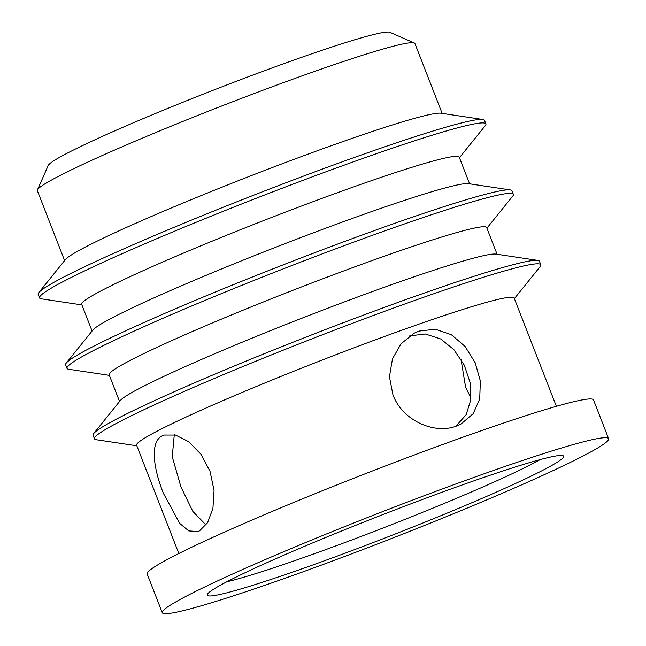 <?xml version="1.0" encoding="UTF-8"?>
<svg xmlns="http://www.w3.org/2000/svg" width="646" height="646" viewBox="0 0 646 646"><rect width="100%" height="100%" fill="white"/><g stroke="black" fill="none" stroke-linecap="round" stroke-linejoin="round"><path stroke-width="0.97" d="M608.629 438.691L593.521 399.947A239.537 14.139 158.7 0 0 423.574 451.546A239.537 14.139 158.7 0 0 174.929 555.503A239.537 14.139 158.7 0 0 147.167 573.971L162.275 612.715A239.537 14.139 158.7 0 0 332.214 561.116A239.537 14.139 158.7 0 0 580.867 457.158A239.537 14.139 158.7 0 0 608.629 438.691A239.537 14.139 158.7 0 0 438.682 490.298A239.537 14.139 158.7 0 0 190.037 594.247A239.537 14.139 158.7 0 0 162.275 612.715M514.377 298.605L540.177 266.596A239.537 14.139 158.7 0 0 540.823 264.787A239.537 14.139 158.7 0 0 370.885 316.395A239.537 14.139 158.7 0 0 122.231 420.352A239.537 14.139 158.7 0 0 94.469 438.812A239.537 14.139 158.7 0 0 96.173 439.708L136.831 445.805M556.376 406.326L514.151 298.032A202.61 11.959 158.7 0 0 370.408 341.677A202.61 11.959 158.7 0 0 160.087 429.614A202.61 11.959 158.7 0 0 136.605 445.231L178.829 553.525M540.823 264.787L539.45 261.267A239.537 14.139 158.7 0 0 537.755 260.378A239.537 14.139 158.7 0 0 358.32 317.049A239.537 14.139 158.7 0 0 120.859 416.832A239.537 14.139 158.7 0 0 93.751 433.482A239.537 14.139 158.7 0 0 93.097 435.291L94.469 438.812M537.755 260.378L495.878 254.096A202.61 11.959 158.7 0 0 344.108 302.037A202.61 11.959 158.7 0 0 143.251 386.437A202.61 11.959 158.7 0 0 120.317 400.52L93.751 433.482M497.097 254.282L486.688 227.586A202.61 11.959 158.7 0 0 342.937 271.231A202.61 11.959 158.7 0 0 132.624 359.168A202.61 11.959 158.7 0 0 109.142 374.785L119.55 401.481M486.906 228.159L512.714 196.15A239.537 14.139 158.7 0 0 513.36 194.341A239.537 14.139 158.7 0 0 343.414 245.948A239.537 14.139 158.7 0 0 94.768 349.906A239.537 14.139 158.7 0 0 67.006 368.365A239.537 14.139 158.7 0 0 68.71 369.262L109.36 375.358M513.36 194.341L511.987 190.82A239.537 14.139 158.7 0 0 510.283 189.932A239.537 14.139 158.7 0 0 330.857 246.602A239.537 14.139 158.7 0 0 93.395 346.385A239.537 14.139 158.7 0 0 66.28 363.036A239.537 14.139 158.7 0 0 65.634 364.845L67.006 368.365M510.283 189.932L468.415 183.65A202.61 11.959 158.7 0 0 316.645 231.591A202.61 11.959 158.7 0 0 115.787 315.991A202.61 11.959 158.7 0 0 92.854 330.074L66.28 363.036M469.626 183.835L459.225 157.139A202.61 11.959 158.7 0 0 315.474 200.785A202.61 11.959 158.7 0 0 105.153 288.722A202.61 11.959 158.7 0 0 81.671 304.339L92.079 331.035M459.443 157.713L485.243 125.704A239.537 14.139 158.7 0 0 485.897 123.895A239.537 14.139 158.7 0 0 315.951 175.502A239.537 14.139 158.7 0 0 67.305 279.46A239.537 14.139 158.7 0 0 39.543 297.919A239.537 14.139 158.7 0 0 41.239 298.815L81.897 304.912M485.897 123.895L484.516 120.374A239.537 14.139 158.7 0 0 482.82 119.486A239.537 14.139 158.7 0 0 303.386 176.156A239.537 14.139 158.7 0 0 65.932 275.939A239.537 14.139 158.7 0 0 38.817 292.59A239.537 14.139 158.7 0 0 38.171 294.398L39.543 297.919M482.82 119.486L440.952 113.203A202.61 11.959 158.7 0 0 289.174 161.145A202.61 11.959 158.7 0 0 88.324 245.545A202.61 11.959 158.7 0 0 65.391 259.627L38.817 292.59M442.163 113.389L414.918 43.516A202.61 11.959 158.7 0 0 414.336 42.983A202.61 11.959 158.7 0 0 265.732 89.188A202.61 11.959 158.7 0 0 60.853 175.09A202.61 11.959 158.7 0 0 37.444 189.924A202.61 11.959 158.7 0 0 37.371 190.715L64.616 260.588M414.336 42.983L389.877 32.3A183.674 10.845 158.7 0 0 255.162 74.193A183.674 10.845 158.7 0 0 69.437 152.06A183.674 10.845 158.7 0 0 48.216 165.505L37.444 189.924M229.427 580.431A191.248 11.289 158.7 0 0 207.334 594.433A191.248 11.289 158.7 0 0 337.842 555.867A191.248 11.289 158.7 0 0 541.469 470.974A191.248 11.289 158.7 0 0 563.086 455.729A191.248 11.289 158.7 0 0 422.815 499.35A191.248 11.289 158.7 0 0 229.427 580.431M226.811 581.78A181.784 10.732 158.7 0 0 374.212 531.432A181.784 10.732 158.7 0 0 530.318 464.878A181.784 10.732 158.7 0 0 540.185 459.605M455.874 426.271L466.137 414.724L470.805 399.785L470.038 382.222L464.216 365.038L453.928 349.688L440.717 338.964L425.367 334.006L409.75 335.855M419.052 331.083L435.38 329.242L451.376 334.725L465.055 346.418L475.214 362.777L480.341 380.946L479.728 398.889L473.179 413.698L460.832 424.164L456.133 426.182C434.096 434.556 402.296 420.465 392.93 394.771L389.449 376.739L392.485 358.764L401.134 343.696L414.28 333.142L419.052 331.083M162.477 435.743L164.124 435.049L175.542 435.065L188.608 441.662L201.043 454.324L210.015 471.265L214.06 490.387L212.922 508.394L207.592 522.695L199.557 530.851L197.967 531.529L188.761 530.915L179.685 523.381L163.333 493.205C153.239 467.825 149.743 441.541 162.477 435.743M470.991 398.001L465.588 387.18L460.994 359.176M174.283 434.75L172.24 456.706L180.961 487.019L192.839 511.422L206.05 525.004"/></g></svg>
